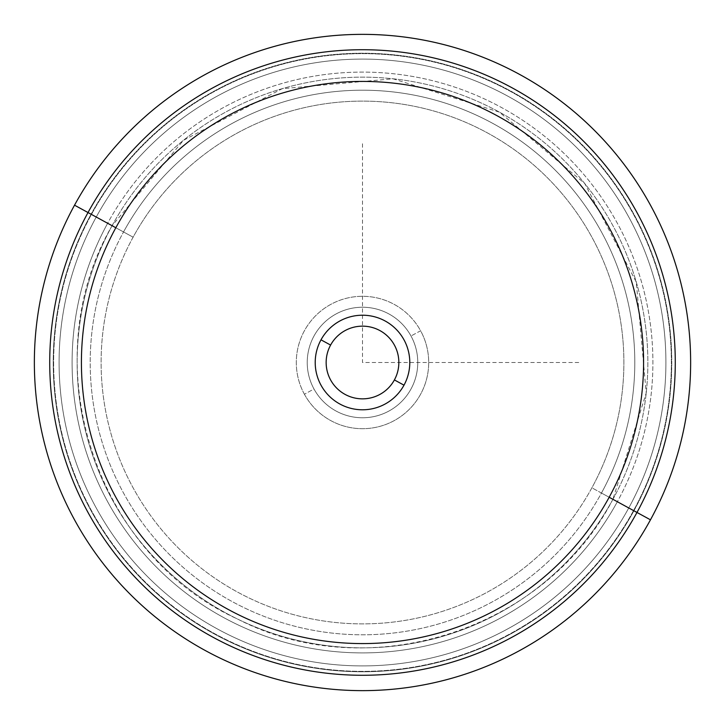 <?xml version="1.0" encoding="UTF-8"?>
<svg xmlns="http://www.w3.org/2000/svg" width="725" height="725" viewBox="0 0 725 725"><rect width="100%" height="100%" fill="white"/><g stroke="black" fill="none" stroke-linecap="round" stroke-linejoin="round"><path stroke-width="0.54" stroke-dasharray="3.62 2.72" d="M330.6 345.073A36.35 36.35 0 0 0 345.073 394.4A36.35 36.35 0 0 0 394.4 379.927A36.35 36.35 0 0 1 345.073 394.4A36.35 36.35 0 0 1 330.6 345.073A36.35 36.35 0 0 1 379.927 330.6A36.35 36.35 0 0 1 394.4 379.927A36.35 36.35 0 0 0 379.927 330.6A36.35 36.35 0 0 0 330.6 345.073M411.002 336.001A55.272 55.272 0 0 0 336.001 313.998A55.272 55.272 0 0 0 313.998 388.999A55.272 55.272 0 0 1 336.001 313.998A55.272 55.272 0 0 1 411.002 336.001A55.272 55.272 0 0 0 336.001 313.998A55.272 55.272 0 0 0 313.998 388.999A55.272 55.272 0 0 0 388.999 411.002A55.272 55.272 0 0 0 411.002 336.001A55.272 55.272 0 0 1 388.999 411.002A55.272 55.272 0 0 1 313.998 388.999A55.272 55.272 0 0 0 388.999 411.002A55.272 55.272 0 0 0 411.002 336.001A55.272 55.272 0 0 1 388.999 411.002A55.272 55.272 0 0 1 313.998 388.999L304.4 394.237A66.211 66.211 0 0 0 394.237 420.6A66.211 66.211 0 0 0 420.6 330.763L411.002 336.001L420.6 330.763A66.211 66.211 0 0 0 330.763 304.4A66.211 66.211 0 0 0 304.4 394.237L313.998 388.999A55.272 55.272 0 0 1 336.001 313.998A55.272 55.272 0 0 1 411.002 336.001M633.913 510.772L650.47 519.816A328.135 328.135 0 0 0 519.816 74.53A328.135 328.135 0 0 0 74.53 205.184L91.087 214.228A309.267 309.267 0 0 1 510.772 91.087A309.267 309.267 0 0 1 633.913 510.772A309.267 309.267 0 0 1 214.228 633.913A309.267 309.267 0 0 1 91.087 214.228L74.53 205.184A328.135 328.135 0 0 0 205.184 650.47A328.135 328.135 0 0 0 650.47 519.816L633.913 510.772A309.267 309.267 0 0 0 510.772 91.087A309.267 309.267 0 0 0 91.087 214.228A309.267 309.267 0 0 0 214.228 633.913A309.267 309.267 0 0 0 633.913 510.772M74.53 205.184A328.135 328.135 0 0 1 519.816 74.53A328.135 328.135 0 0 1 650.47 519.816A328.135 328.135 0 0 1 205.184 650.47A328.135 328.135 0 0 1 74.53 205.184M133.11 237.184A261.39 261.39 0 0 0 237.184 591.89A261.39 261.39 0 0 0 591.89 487.816A261.39 261.39 0 0 0 487.816 133.11A261.39 261.39 0 0 0 133.11 237.184L123.54 231.955A272.292 272.292 0 0 1 493.045 123.54A272.292 272.292 0 0 1 601.46 493.045L617.356 501.727A290.408 290.408 0 0 0 501.727 107.644A290.408 290.408 0 0 0 107.644 223.273L123.54 231.955L107.644 223.273A290.408 290.408 0 0 0 223.273 617.356A290.408 290.408 0 0 0 617.356 501.727L601.46 493.045A272.292 272.292 0 0 1 231.955 601.46A272.292 272.292 0 0 1 123.54 231.955A272.292 272.292 0 0 0 231.955 601.46A272.292 272.292 0 0 0 601.46 493.045L591.89 487.816A261.39 261.39 0 0 1 237.184 591.89A261.39 261.39 0 0 1 133.11 237.184A261.39 261.39 0 0 1 487.816 133.11A261.39 261.39 0 0 1 591.89 487.816L601.46 493.045A272.292 272.292 0 0 0 493.045 123.54A272.292 272.292 0 0 0 123.54 231.955L133.11 237.184M304.4 394.237A66.211 66.211 0 0 1 330.763 304.4A66.211 66.211 0 0 1 420.6 330.763A66.211 66.211 0 0 1 394.237 420.6A66.211 66.211 0 0 1 304.4 394.237M633.55 510.572A308.859 308.859 0 0 1 214.428 633.55A308.859 308.859 0 0 1 91.45 214.428A308.859 308.859 0 0 1 510.572 91.45A308.859 308.859 0 0 1 633.55 510.572A308.859 308.859 0 0 0 510.572 91.45A308.859 308.859 0 0 0 91.45 214.428L96.235 217.038A303.403 303.403 0 0 1 507.962 96.235A303.403 303.403 0 0 1 628.765 507.962L633.55 510.572L628.765 507.962A303.403 303.403 0 0 1 217.038 628.765A303.403 303.403 0 0 1 96.235 217.038L91.45 214.428A308.859 308.859 0 0 0 214.428 633.55A308.859 308.859 0 0 0 633.55 510.572M612.924 499.308A285.36 285.36 0 0 1 225.692 612.924A285.36 285.36 0 0 1 112.076 225.692L96.235 217.038A303.403 303.403 0 0 0 217.038 628.765A303.403 303.403 0 0 0 628.765 507.962L612.924 499.308L628.765 507.962A303.403 303.403 0 0 0 507.962 96.235A303.403 303.403 0 0 0 96.235 217.038L112.076 225.692A285.36 285.36 0 0 1 499.308 112.076A285.36 285.36 0 0 1 612.924 499.308L617.356 501.727A290.408 290.408 0 0 1 223.273 617.356A290.408 290.408 0 0 1 107.644 223.273L112.076 225.692A285.36 285.36 0 0 0 225.692 612.924A285.36 285.36 0 0 0 612.924 499.308A285.36 285.36 0 0 0 499.308 112.076A285.36 285.36 0 0 0 112.076 225.692L107.644 223.273A290.408 290.408 0 0 1 501.727 107.644A290.408 290.408 0 0 1 617.356 501.727L612.924 499.308M362.5 143.74L362.5 362.5L581.26 362.5M612.915 499.298C545.272 630.505 368.798 686.838 237.646 619.077C94.214 554.118 32.797 361.793 112.085 225.702L183.498 140.288L282.161 88.704L393.05 78.798L499.298 112.085L584.713 183.498L636.296 282.152L646.202 393.05L612.915 499.298"/><path stroke-width="1.09" d="M394.4 379.927A36.35 36.35 0 0 1 345.073 394.4A36.35 36.35 0 0 1 330.6 345.073L321.003 339.826A47.288 47.288 0 0 1 385.174 321.003A47.288 47.288 0 0 1 403.997 385.174L394.4 379.927A36.35 36.35 0 0 0 379.927 330.6A36.35 36.35 0 0 0 330.6 345.073A36.35 36.35 0 0 0 345.073 394.4A36.35 36.35 0 0 0 394.4 379.927L403.997 385.174A47.288 47.288 0 0 1 339.826 403.997A47.288 47.288 0 0 1 321.003 339.826L330.6 345.073A36.35 36.35 0 0 1 379.927 330.6A36.35 36.35 0 0 1 394.4 379.927M650.47 519.816A328.135 328.135 0 0 0 519.816 74.53A328.135 328.135 0 0 0 74.53 205.184A328.135 328.135 0 0 0 205.184 650.47A328.135 328.135 0 0 0 650.47 519.816L636.985 512.457A312.774 312.774 0 0 0 512.457 88.015A312.774 312.774 0 0 0 88.015 212.543L74.53 205.184A328.135 328.135 0 0 1 519.816 74.53A328.135 328.135 0 0 1 650.47 519.816A328.135 328.135 0 0 1 205.184 650.47A328.135 328.135 0 0 1 74.53 205.184L88.015 212.543A312.774 312.774 0 0 0 212.543 636.985A312.774 312.774 0 0 0 636.985 512.457L650.47 519.816M609.172 497.259A281.083 281.083 0 0 1 227.741 609.172A281.083 281.083 0 0 1 115.828 227.741A281.083 281.083 0 0 1 497.259 115.828A281.083 281.083 0 0 1 609.172 497.259L636.985 512.457A312.774 312.774 0 0 1 212.543 636.985A312.774 312.774 0 0 1 88.015 212.543L115.828 227.741A281.083 281.083 0 0 0 227.741 609.172A281.083 281.083 0 0 0 609.172 497.259A281.083 281.083 0 0 0 497.259 115.828A281.083 281.083 0 0 0 115.828 227.741L88.015 212.543A312.774 312.774 0 0 1 512.457 88.015A312.774 312.774 0 0 1 636.985 512.457L609.172 497.259M321.003 339.826A47.288 47.288 0 0 0 339.826 403.997A47.288 47.288 0 0 0 403.997 385.174A47.288 47.288 0 0 0 385.174 321.003A47.288 47.288 0 0 0 321.003 339.826"/></g></svg>
